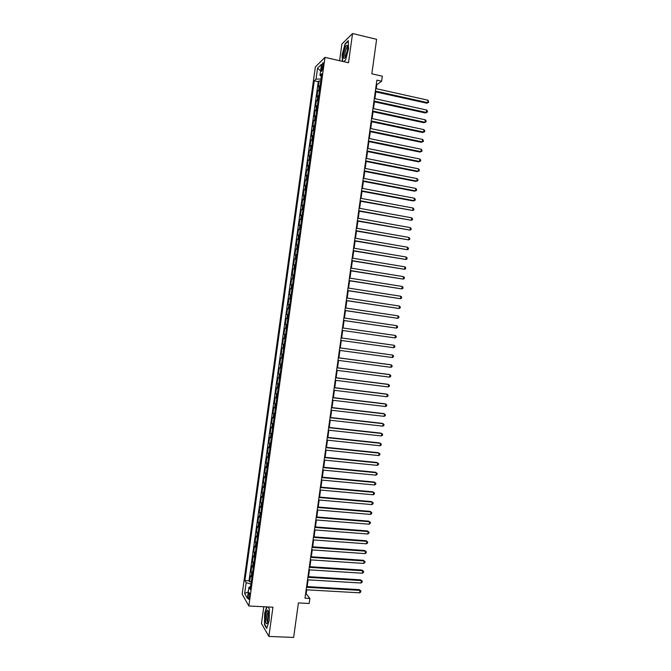 <?xml version="1.0" encoding="UTF-8"?>
<svg xmlns="http://www.w3.org/2000/svg" width="671" height="671" viewBox="0 0 671 671"><rect width="100%" height="100%" fill="white"/><g stroke="black" fill="none" stroke-linecap="round" stroke-linejoin="round"><path stroke-width="1.01" d="M249.511 596.997C249.797 593.91 249.612 592.476 248.966 592.694L248.32 594.951C248.035 598.02 248.22 599.455 248.866 599.253L249.511 596.997M263.804 606.752L261.48 623.51L268.886 636.427L293.63 637.45L298.419 602.919L309.163 603.489L309.859 598.465L306.169 593.768L306.722 589.817M315.345 66.949L242.172 594.162L248.849 605.988L324.99 57.354L315.345 66.949M324.99 57.354L348.501 62.747L352.552 33.55L341.908 43.992L339.585 60.7M352.552 33.55L376.624 39.304L371.843 73.81L382.327 76.2L381.631 81.216L376.876 80.143L304.986 598.197L309.859 598.465M320.159 85.645L318.314 86.819L319.136 80.881L320.772 81.241M319.606 89.629L317.76 90.778L319.396 91.13M317.76 90.778L316.938 96.716L318.775 95.601M317.4 105.548L315.563 106.614L316.385 100.675L318.02 101.027M316.016 115.504L314.187 116.511L315.018 110.572L316.653 110.916M314.632 125.46L312.82 126.408L313.642 120.47L315.278 120.805M313.248 135.408L311.445 136.305L312.267 130.367L313.902 130.702M311.872 145.364L310.069 146.203L310.891 140.264L312.535 140.591M310.488 155.32L308.694 156.1L309.524 150.161L311.159 150.48M309.105 165.276L307.326 165.997L308.148 160.059L309.784 160.377M307.729 175.232L305.951 175.894L306.773 169.956L308.417 170.266M306.345 185.179L304.575 185.792L305.397 179.853L307.041 180.163M304.961 195.135L303.2 195.689L304.03 189.75L305.666 190.052M303.577 205.091L301.824 205.586L302.655 199.648L304.298 199.941M302.202 215.047L300.457 215.483L301.279 209.545L302.923 209.838M300.818 225.003L299.081 225.381L299.903 219.442L301.547 219.727M299.434 234.951L297.706 235.278L298.528 229.339L300.18 229.625M298.058 244.907L296.33 245.175L297.161 239.237L298.805 239.513M296.674 254.863L294.963 255.072L295.785 249.134L297.429 249.411M295.29 264.819L293.588 264.97L294.41 259.031L296.054 259.3M293.906 274.775L292.212 274.875L293.034 268.928L294.686 269.197M292.531 284.73L290.837 284.772L291.659 278.834L293.311 279.086M291.147 294.686L289.461 294.67L290.291 288.731L291.935 288.983M289.763 304.642L288.094 304.567L288.916 298.629L290.568 298.872M288.379 314.598L286.718 314.464L287.54 308.526L289.193 308.769M287.003 324.554L285.343 324.361L286.165 318.423L287.817 318.666M283.967 334.267L285.62 334.493L283.967 334.267L284.789 328.329L286.442 328.555L285.594 328.421L286.148 324.445M285.066 338.494L283.422 338.226L282.592 344.164L284.244 344.382M283.682 348.45L282.046 348.123L281.224 354.062L282.877 354.28M282.306 358.406L280.671 358.02L279.849 363.959L281.501 364.177M280.923 368.362L279.295 367.926L278.473 373.864L280.126 374.066M279.539 378.318L277.92 377.823L277.098 383.762L278.759 383.963M278.155 388.274L276.553 387.721L275.722 393.659L277.383 393.86M276.779 398.23L275.177 397.618L274.347 403.565L276.007 403.749M275.395 408.186L273.802 407.523L272.98 413.462L274.632 413.646M274.011 418.142L272.426 417.421L271.604 423.359L273.265 423.544M272.627 428.098L271.05 427.318L270.228 433.265L271.889 433.441M271.252 438.054L269.675 437.224L268.853 443.162L270.514 443.33M269.868 448.01L268.308 447.121L267.477 453.059L269.138 453.227M268.484 457.966L266.932 457.026L266.11 462.965L267.771 463.124M267.1 467.93L265.557 466.924L264.735 472.862L266.395 473.021M265.716 477.886L264.181 476.821L263.359 482.768L265.02 482.91M264.34 487.842L262.806 486.727L261.984 492.665L263.644 492.808M262.957 497.798L261.43 496.624L260.608 502.562L262.277 502.705M261.573 507.754L260.063 506.53L259.232 512.468L260.902 512.602M260.189 517.718L258.687 516.427L257.865 522.365L259.526 522.499M258.813 527.674L257.312 526.332L256.49 532.271L258.15 532.397M257.429 537.63L255.936 536.23L255.114 542.168L256.783 542.285M256.045 547.586L254.561 546.127L253.739 552.074L255.408 552.183M254.661 557.551L253.185 556.033L252.363 561.971L254.032 562.08M253.277 567.507L251.818 565.938L250.988 571.877L252.657 571.977M321.661 66.697L321.35 68.928C321.132 70.849 321.275 71.621 321.778 71.252L323.313 65.095C323.531 63.175 323.388 62.403 322.885 62.78L321.661 66.697L323.045 67.016M250.619 586.714L248.933 587.234L250.241 589.406L321.82 73.684L319.966 75.429L321.443 76.393M248.933 587.234L247.389 598.364L244.638 593.567L246.156 582.621L244.907 580.549L314.271 80.78L316.041 79.119L317.559 68.182L321.51 64.307L319.966 75.429M319.136 80.881L318.28 81.669L249.008 580.792L249.612 581.774L251.29 581.874M251.902 577.463L250.442 575.835L249.612 581.774M252.455 573.479L250.988 571.877M253.831 563.523L252.363 561.971M255.215 553.567L253.739 552.074M256.599 543.602L255.114 542.168M257.983 533.646L256.49 532.271M259.358 523.69L257.865 522.365M260.742 513.734L259.232 512.468M262.126 503.778L260.608 502.562M263.51 493.814L261.984 492.665M264.894 483.858L263.359 482.768M266.27 473.902L264.735 472.862M267.654 463.946L266.11 462.965M269.037 453.99L267.477 453.059M270.421 444.026L268.853 443.162M271.797 434.07L270.228 433.265M273.181 424.114L271.604 423.359M274.565 414.158L272.98 413.462M275.949 404.202L274.347 403.565M277.324 394.246L275.722 393.659M278.708 384.29L277.098 383.762M280.092 374.334L278.473 373.864M281.476 364.378L279.849 363.959M282.852 354.422L281.224 354.062M284.236 344.466L282.592 344.164M284.789 328.329L285.594 328.421M286.165 318.423L287.834 318.582M287.54 308.526L289.209 308.626M288.916 298.629L290.593 298.67M290.291 288.731L291.977 288.715M291.659 278.834L293.353 278.759M293.034 268.928L294.737 268.803M294.41 259.031L296.121 258.847M295.785 249.134L297.505 248.891M297.161 239.237L298.88 238.935M298.528 229.339L300.264 228.979M299.903 219.442L301.648 219.031M301.279 209.545L303.032 209.075M302.655 199.648L304.408 199.119M304.03 189.75L305.791 189.163M305.397 179.853L307.175 179.207M306.773 169.956L308.551 169.251M308.148 160.059L309.935 159.304M309.524 150.161L311.319 149.348M310.891 140.264L312.703 139.392M312.267 130.367L314.078 129.436M313.642 120.47L315.462 119.488M315.018 110.572L316.846 109.532M316.385 100.675L318.222 99.576M321.3 76.293L320.923 79.019L316.041 79.119M268.886 636.427L272.938 607.213L248.849 605.988M376.255 88.681L376.8 84.747L381.631 81.216M307.167 586.605L308.106 579.845M308.543 576.657L309.49 569.864M309.927 566.71L310.874 559.891M311.302 556.771L312.258 549.918M312.686 546.823L313.642 539.937M314.07 536.875L315.026 529.964M315.445 526.928L316.41 519.991M316.829 516.98L317.794 510.019M318.205 507.033L319.178 500.046M319.589 497.094L320.562 490.065M320.964 487.146L321.946 480.092M322.348 477.198L323.33 470.119M323.724 467.251L324.714 460.147M325.108 457.312L326.098 450.174M326.483 447.364L327.482 440.193M327.867 437.417L328.865 430.22M329.243 427.477L330.249 420.247M330.627 417.53L331.633 410.275M332.002 407.582L333.017 400.302M333.386 397.643L334.401 390.329M334.77 387.695L335.785 380.356M336.146 377.748L337.169 370.384M337.53 367.809L338.553 360.411M338.905 357.861L339.937 350.438M340.289 347.922L341.321 340.465M341.665 337.966L342.696 330.518M343.049 327.993L344.08 320.57M344.433 318.02L345.456 310.631M345.817 308.056L346.84 300.683M347.201 298.083L348.215 290.744M348.584 288.111L349.599 280.797M349.968 278.138L350.975 270.858M351.352 268.165L352.359 260.91M352.736 258.192L353.734 250.971M354.12 248.22L355.118 241.023M355.504 238.247L356.494 231.084M356.888 228.274L357.878 221.145M358.272 218.301L359.253 211.197M359.656 208.337L360.637 201.258M361.04 198.364L362.013 191.31M362.424 188.392L363.397 181.371M363.808 178.419L364.772 171.432M365.192 168.446L366.156 161.485M366.576 158.473L367.532 151.545M367.96 148.509L368.916 141.606M369.344 138.536L370.291 131.659M370.719 128.564L371.675 121.719M372.103 118.591L373.051 111.78M373.487 108.627L374.435 101.841M374.871 98.654L375.81 91.893M250.988 584.055L250.451 586.764M376.255 84.621L376.8 84.747M305.607 593.734L306.169 593.768M318.28 81.669L314.271 80.78M249.008 580.792L244.907 580.549M246.156 582.621L250.828 584.047M320.595 70.883L317.559 68.182M244.638 593.567L248.295 591.788M345.607 59.92L343.703 61.648L345.59 59.971L348.551 48.79L348.274 40.646L345.07 43.749L342.185 54.77L342.378 61.338M266.672 606.894L264.684 613.202L264.466 624.592L266.697 628.442L269.188 620.667L269.381 609.1L268.048 606.961M375.257 91.776L426.764 103.191L427.679 102.671L375.357 91.055M428.023 100.214L428.694 102.353L427.679 102.671L428.023 100.214L375.701 88.564M428.694 102.353L426.764 103.191M347.393 50.107C347.729 47.482 347.645 45.863 347.142 45.259C345.833 45.276 344.684 48.052 343.678 53.588C343.216 58.687 343.854 59.761 345.582 56.809L347.393 50.107M347.586 47.045L347.058 47.18C346.161 48.304 345.473 50.367 344.986 53.37C344.684 55.819 344.835 57.069 345.431 57.119M342.663 61.405L342.47 54.72L345.271 44.043L348.283 41.124M268.543 612.363L267.695 610.115C266.06 611.289 265.389 615.055 265.674 621.405C266.135 624.131 266.806 624.449 267.695 622.361L268.543 612.363M267.695 610.115L268.442 611.809L267.997 611.969C267.008 613.856 266.647 616.649 266.907 620.348L267.779 622.101M266.84 627.989L264.735 624.357L264.944 613.319L266.966 606.911M268.006 606.961L269.381 609.159M373.881 101.715L425.406 112.971L426.32 112.468L373.973 101.027M426.655 110.019L427.469 111.168L427.335 112.141L426.32 112.468L426.655 110.019L374.317 98.536M427.335 112.141L425.406 112.971M372.497 111.663L424.047 122.743L424.961 122.273L372.59 111M425.297 119.815L426.11 120.956L425.976 121.929L424.961 122.273L425.297 119.815L372.933 108.509M425.976 121.929L424.047 122.743M371.122 121.602L422.696 132.523L423.602 132.07L371.206 120.973M423.938 129.62L424.751 130.744L424.617 131.726L423.602 132.07L423.938 129.62L371.558 118.473M424.617 131.726L422.696 132.523M369.738 131.55L421.338 142.294L422.244 141.875L369.822 130.946M422.579 139.417L423.393 140.533L423.258 141.514L422.244 141.875L422.579 139.417L370.174 128.446M423.258 141.514L421.338 142.294M368.362 141.489L419.979 152.065L420.885 151.671L368.438 140.918M421.22 149.222L422.034 150.321L421.9 151.302L420.885 151.671L421.22 149.222L368.79 138.419M421.9 151.302L419.979 152.065M366.978 151.436L418.629 161.845L419.518 161.476L367.054 150.891M419.861 159.027L420.683 160.109L420.541 161.09L419.518 161.476L419.861 159.027L367.406 148.392M420.541 161.09L418.629 161.845M365.603 161.376L417.27 171.617L418.159 171.273L365.67 160.864M418.503 168.824L419.325 169.906L419.182 170.879L418.159 171.273L418.503 168.824L366.022 158.364M419.182 170.879L417.27 171.617M364.219 171.323L415.911 181.396L416.8 181.078L364.286 170.837M417.144 178.629L417.966 179.694L417.832 180.667L416.8 181.078L417.144 178.629L364.638 168.337M362.843 181.262L414.561 191.168L415.441 190.874L362.902 180.809M415.785 188.425L416.607 189.482L416.473 190.463L415.441 190.874L415.785 188.425L363.254 178.31M361.459 191.21L413.202 200.948L414.082 200.679L361.518 190.782M414.418 198.23L415.248 199.27L415.114 200.252L414.082 200.679L414.418 198.23L361.87 188.283M360.084 201.157L412.724 210.484L360.134 200.755M413.059 208.027L413.89 209.058L413.755 210.04L412.724 210.484L413.059 208.027L360.486 198.255M358.7 211.097L411.365 220.281L358.75 210.728M411.7 217.832L412.531 218.855L412.397 219.828L411.365 220.281L411.7 217.832L359.102 208.228M357.324 221.044L410.006 230.086L357.366 220.7M410.342 227.637L411.172 228.643L411.038 229.625L410.006 230.086L410.342 227.637L357.718 218.201M355.94 230.983L408.639 239.882L355.982 230.673M408.983 237.433L409.813 238.431L409.679 239.413L408.639 239.882L408.983 237.433L356.335 228.182M354.565 240.931L407.28 249.687L354.598 240.646M407.624 247.238L408.454 248.22L408.32 249.201L407.28 249.687L407.624 247.238L354.951 238.155M353.181 250.879L405.921 259.492L353.214 250.619M406.265 257.043L407.096 258.016L406.962 258.989L405.921 259.492L406.265 257.043L353.567 248.127M351.805 260.818L404.563 269.289L351.83 260.591M404.907 266.84L405.737 267.804L405.603 268.786L404.563 269.289L404.907 266.84L352.183 258.1M350.421 270.765L403.204 279.094L350.447 270.564M403.539 276.645L404.378 277.593L404.244 278.574L403.204 279.094L403.539 276.645L350.799 268.073M349.046 280.713L401.845 288.899L349.063 280.537M402.181 286.45L403.019 287.389L402.885 288.362L401.845 288.899L402.181 286.45L349.415 278.046M347.662 290.652L400.486 298.704L347.679 290.518M400.822 296.246L401.661 297.178L401.526 298.159L400.486 298.704L400.822 296.246L348.031 288.018M346.286 300.6L399.128 308.501L346.295 300.491M399.463 306.051L400.31 306.966L400.168 307.947L399.128 308.501L399.463 306.051L346.647 297.991M344.902 310.547L397.76 318.306L344.911 310.463M398.104 315.856L398.951 316.762L398.809 317.735L397.76 318.306L398.104 315.856L345.263 307.972M343.518 320.495L396.402 328.111L343.527 320.436M396.746 325.661L397.593 326.551L397.45 327.532L396.402 328.111L396.746 325.661L343.879 317.945M395.387 335.458L396.234 336.339L396.091 337.32L395.043 337.916L342.143 330.409L395.043 337.916L395.387 335.458L342.495 327.918M341.111 337.89L394.02 345.263L393.684 347.712L340.759 340.39M394.02 345.263L394.875 346.135L394.741 347.108L393.684 347.712M339.727 347.863L392.661 355.068L392.325 357.517L339.375 350.363M339.727 347.846L392.661 355.068L393.516 355.924L393.382 356.905L392.325 357.517M338.343 357.844L391.302 364.873L390.967 367.322L337.991 360.335M338.343 357.786L390.48 364.705L392.158 365.72L392.023 366.693L390.967 367.322M336.959 367.817L389.943 374.678L389.608 377.127L336.607 370.308M336.968 367.733L389.121 374.485L390.799 375.508L390.665 376.49L389.608 377.127M335.575 377.79L388.584 384.475L388.241 386.932L335.223 380.289M335.584 377.681L387.771 384.265L389.44 385.297L389.306 386.278L388.241 386.932M334.183 387.763L387.226 394.28L386.882 396.729L333.839 390.262M334.208 387.628L386.412 394.045L388.081 395.093L387.947 396.075L386.882 396.729M332.799 397.744L385.867 404.085L385.523 406.534L332.455 400.235M332.824 397.576L385.053 403.825L386.722 404.881L386.588 405.863L385.523 406.534M331.415 407.716L384.5 413.89L384.164 416.339L331.071 410.207M331.449 407.523L383.703 413.596L385.364 414.678L385.229 415.659L384.164 416.339M330.031 417.689L383.141 423.695L382.805 426.144L329.687 420.189M330.065 417.463L382.344 423.376L384.005 424.466L383.871 425.448L382.805 426.144M328.647 427.67L381.782 433.5L381.447 435.949L328.304 430.161M328.689 427.41L380.985 433.156L382.646 434.263L382.512 435.244L381.447 435.949M327.263 437.643L380.423 443.305L380.08 445.754L326.92 440.134M327.305 437.358L379.627 442.935L381.287 444.051L381.153 445.032L380.08 445.754M325.88 447.616L379.065 453.11L378.721 455.559L325.536 450.115M325.921 447.305L378.276 452.715L379.929 453.848L379.794 454.829L378.721 455.559M324.496 457.597L377.706 462.906L377.362 465.364L324.152 460.088M324.546 457.253L376.917 462.487L378.57 463.636L378.436 464.617L377.362 465.364M323.112 467.57L376.339 472.711L376.003 475.169L322.768 470.069M323.162 467.201L375.559 472.267L377.211 473.432L377.077 474.414L376.003 475.169M321.728 477.551L374.98 482.516L374.644 484.974L321.384 480.042M321.786 477.148L374.2 482.046L375.852 483.229L375.718 484.202L374.644 484.974M320.344 487.523L373.621 492.321L373.286 494.779L320 490.015M320.402 487.096L372.85 491.826L374.493 493.017L374.359 493.999L373.286 494.779M318.96 497.496L372.262 502.126L371.919 504.584L318.616 499.996M319.027 497.043L371.491 501.606L373.135 502.814L373.001 503.787L371.919 504.584M317.576 507.477L370.904 511.931L370.56 514.389L317.232 509.968M317.643 506.991L370.132 511.386L371.776 512.602L371.642 513.583L370.56 514.389M316.192 517.45L369.545 521.736L369.201 524.194L315.848 519.95M316.267 516.938L368.773 521.166L370.417 522.399L370.283 523.38L369.201 524.194M314.808 527.431L368.178 531.541L367.842 533.999L314.464 529.922M314.884 526.886L367.423 530.946L369.058 532.195L368.924 533.168L367.842 533.999M367.423 530.946L369.058 532.195M313.424 537.404L366.819 541.346L366.483 543.804L313.08 539.903M313.5 536.834L366.064 540.725L367.7 541.983L367.565 542.965L366.483 543.804M366.064 540.725L367.7 541.983M312.04 547.385L365.46 551.151L365.125 553.609L311.696 549.876M312.124 546.781L364.705 550.505L366.341 551.78L366.207 552.761L365.125 553.609M364.705 550.505L366.341 551.78M310.656 557.358L364.101 560.956L363.757 563.414L310.312 559.857M310.74 556.729L363.346 560.285L364.982 561.577L364.848 562.55L363.757 563.414M363.346 560.285L364.982 561.577M309.272 567.339L362.743 570.761L362.399 573.219L308.92 569.83M309.365 566.676L361.996 570.065L363.623 571.365L363.489 572.346L362.399 573.219M361.996 570.065L363.623 571.365M307.888 577.312L361.375 580.574L361.04 583.024L307.536 579.811M307.981 576.624L360.637 579.845L362.265 581.161L362.13 582.143L361.04 583.024M360.637 579.845L362.265 581.161M306.504 587.293L360.017 590.379L359.681 592.828L306.152 589.784M306.605 586.571L359.279 589.624L360.906 590.958L360.772 591.931L359.681 592.828M359.279 589.624L360.906 590.958M318.691 89.948L319.245 85.98M251.113 576.901L251.667 572.925M252.489 566.953L253.042 562.977M253.873 557.014L254.426 553.038M255.248 547.075L255.802 543.099M256.632 537.135L257.186 533.16M258.008 527.196L258.561 523.221M259.392 517.257L259.945 513.281M260.767 507.318L261.321 503.342M262.151 497.379L262.697 493.403M263.527 487.44L264.08 483.464M264.911 477.5L265.456 473.525M266.286 467.561L266.84 463.586M267.67 457.622L268.215 453.646M269.046 447.683L269.599 443.707M270.421 437.744L270.975 433.768M271.805 427.804L272.359 423.829M273.181 417.865L273.734 413.89M274.565 407.926L275.118 403.95M275.94 397.987L276.494 394.011M277.324 388.048L277.878 384.072M278.7 378.117L279.253 374.141M280.084 368.178L280.629 364.202M281.459 358.239L282.013 354.263M282.843 348.299L283.388 344.324M284.219 338.36L284.772 334.384M286.978 318.482L287.532 314.514M288.354 308.551L288.907 304.575M289.738 298.612L290.291 294.636M291.113 288.673L291.667 284.697M292.497 278.733L293.042 274.758M293.873 268.803L294.426 264.827M295.248 258.863L295.802 254.888M296.632 248.924L297.186 244.949M298.008 238.985L298.561 235.018M299.392 229.054L299.945 225.079M300.767 219.115L301.321 215.139M302.151 209.176L302.696 205.209M303.527 199.245L304.08 195.269M304.902 189.306L305.456 185.33M306.286 179.375L306.84 175.399M307.662 169.436L308.215 165.46M309.046 159.497L309.591 155.521M310.421 149.566L310.975 145.59M311.797 139.627L312.35 135.651M313.181 129.696L313.734 125.72M314.556 119.757L315.11 115.781M315.94 109.826L316.486 105.85M317.316 99.887L317.869 95.911M322.625 69.214L321.35 68.928M323.33 62.881L322.885 62.78M347.586 46.936L347.142 45.259M347.595 47.306L347.058 47.18M268.484 611.994L267.997 611.969"/></g></svg>
